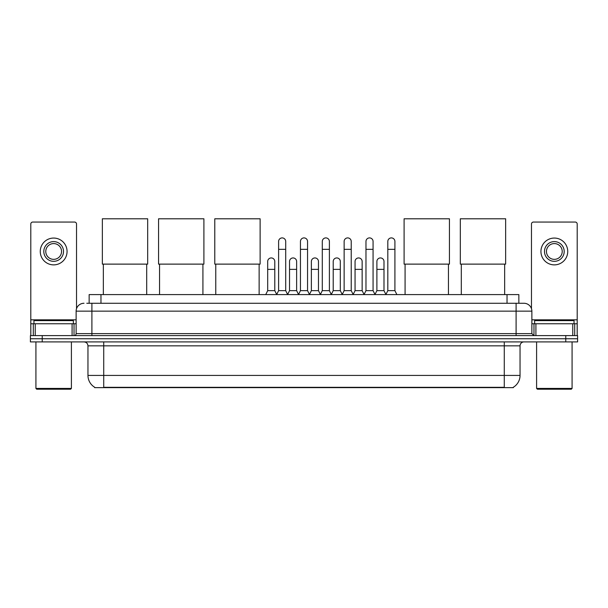 <?xml version="1.0" encoding="UTF-8"?>
<svg xmlns="http://www.w3.org/2000/svg" width="608" height="608" viewBox="0 0 608 608"><rect width="100%" height="100%" fill="white"/><g stroke="black" fill="none" stroke-linecap="round" stroke-linejoin="round"><path stroke-width="0.91" d="M89.148 303.27L89.148 294.599L518.852 294.599L518.852 303.27M513.342 387.25L513.342 387.638L94.658 387.638L94.658 387.25M94.78 387.319A13.802 13.802 0 0 1 87.955 375.417L103.725 375.417L103.725 387.319L504.275 387.319L504.275 375.417L520.045 375.417L520.045 345.846A3.944 3.944 0 0 1 523.982 341.909M87.955 375.417L87.955 345.846C87.727 343.452 86.412 342.137 84.018 341.909M513.22 387.319A13.802 13.802 0 0 0 520.045 375.417M42.226 335.601L577.6 335.601L577.6 338.755L30.4 338.755L30.4 341.909L42.226 341.909L42.226 338.755L30.4 338.755L30.4 335.601L42.226 335.601L42.226 338.755L577.6 338.755L577.6 341.909L42.226 341.909M86.959 303.27L523.982 303.27A7.881 7.881 0 0 1 531.871 311.152L531.871 333.625L533.839 335.601M86.777 303.27L91.899 303.27L91.899 311.152L76.129 311.152L76.129 333.625A1.968 1.968 0 0 1 74.161 335.601M84.018 303.27A7.881 7.881 0 0 0 76.129 311.152M531.871 311.152L516.101 311.152L516.101 303.27L523.982 303.27M72.094 335.601L72.094 323.768L35.226 323.768L35.226 335.601M76.524 308.697L76.524 224.033A1.968 1.968 0 0 0 74.556 222.057L32.764 222.057A1.968 1.968 0 0 0 30.795 224.033L30.795 323.768L35.226 323.768M72.094 323.768L76.129 323.768M30.795 335.601L30.795 323.768M53.664 241.612A9.857 9.857 0 0 0 43.806 251.469A9.857 9.857 0 0 0 53.664 261.326A9.857 9.857 0 0 0 63.513 251.469A9.857 9.857 0 0 0 53.664 241.612M53.664 243.58A7.881 7.881 0 0 0 45.775 251.469A7.881 7.881 0 0 0 53.664 259.35A7.881 7.881 0 0 0 61.545 251.469A7.881 7.881 0 0 0 53.664 243.58M53.664 264.875A13.406 13.406 0 0 0 67.062 251.469A13.406 13.406 0 0 0 53.664 238.062A13.406 13.406 0 0 0 40.257 251.469A13.406 13.406 0 0 0 53.664 264.875M70.612 389.211L36.708 389.211L35.918 388.428L71.402 388.428L70.612 389.211M35.918 341.909L35.918 388.428M71.402 341.909L71.402 388.428M73.37 323.768L73.37 320.614L33.949 320.614L33.949 323.768M103.337 264.123L103.337 294.599M146.703 264.123L146.703 294.599M102.349 218.789L147.683 218.789L147.683 264.123L102.349 264.123L102.349 218.789M159.554 264.123L159.554 294.599M202.92 264.123L202.92 294.599M158.566 218.789L203.9 218.789L203.9 264.123L158.566 264.123L158.566 218.789M215.772 264.123L215.772 294.599M259.137 264.123L259.137 294.599M214.784 218.789L260.125 218.789L260.125 264.123L214.784 264.123L214.784 218.789M405.08 264.123L405.08 294.599M448.446 264.123L448.446 294.599M404.1 218.789L449.434 218.789L449.434 264.123L404.1 264.123L404.1 218.789M461.297 264.123L461.297 294.599M504.663 264.123L504.663 294.599M460.317 218.789L505.651 218.789L505.651 264.123L460.317 264.123L460.317 218.789M276.64 294.599L278.608 290.654L285.707 290.654L287.675 294.599M285.707 290.654L285.707 241.452A3.549 3.549 0 0 0 282.158 237.903A3.549 3.549 0 0 1 282.386 237.91M278.608 290.654L278.608 249.341L285.707 249.341M278.608 249.341L278.608 241.452A3.549 3.549 0 0 1 282.158 237.903M298.482 294.599L300.451 290.654L307.549 290.654L309.518 294.599M307.549 290.654L307.549 241.452A3.549 3.549 0 0 0 304 237.903A3.549 3.549 0 0 1 304.22 237.91M300.451 290.654L300.451 249.341L307.549 249.341M300.451 249.341L300.451 241.452A3.549 3.549 0 0 1 304 237.903M320.325 294.599L322.293 290.654L329.392 290.654L331.36 294.599M329.392 290.654L329.392 241.452A3.549 3.549 0 0 0 325.842 237.903A3.549 3.549 0 0 1 326.063 237.91M322.293 290.654L322.293 249.341L329.392 249.341M322.293 249.341L322.293 241.452A3.549 3.549 0 0 1 325.842 237.903M342.16 294.599L344.136 290.654L351.226 290.654L353.202 294.599M351.226 290.654L351.226 241.452A3.549 3.549 0 0 0 347.685 237.903A3.549 3.549 0 0 1 347.905 237.91M344.136 290.654L344.136 249.341L351.226 249.341M344.136 249.341L344.136 241.452A3.549 3.549 0 0 1 347.685 237.903M364.002 294.599L365.97 290.654L373.069 290.654L375.045 294.599M373.069 290.654L373.069 241.452A3.549 3.549 0 0 0 369.52 237.903A3.549 3.549 0 0 1 369.748 237.91M365.97 290.654L365.97 249.341L373.069 249.341M365.97 249.341L365.97 241.452A3.549 3.549 0 0 1 369.52 237.903M385.844 294.599L387.813 290.654L394.911 290.654L396.88 294.599M394.911 290.654L394.911 241.452A3.549 3.549 0 0 0 391.362 237.903A3.549 3.549 0 0 1 391.582 237.91M387.813 290.654L387.813 249.341L394.911 249.341M387.813 249.341L387.813 241.452A3.549 3.549 0 0 1 391.362 237.903M265.719 294.599L267.687 290.654L274.786 290.654L276.701 294.477M274.786 290.654L274.786 261.478A3.549 3.549 0 0 0 271.464 257.944A3.549 3.549 0 0 1 274.786 261.478M267.687 290.654L267.687 269.367L274.786 269.367M267.687 269.367L267.687 261.478A3.549 3.549 0 0 1 271.464 257.944M287.622 294.477L289.53 290.654L296.628 290.654L298.543 294.477M296.628 290.654L296.628 261.478A3.549 3.549 0 0 0 293.299 257.944A3.549 3.549 0 0 1 296.628 261.478M289.53 290.654L289.53 269.367L296.628 269.367M289.53 269.367L289.53 261.478A3.549 3.549 0 0 1 293.299 257.944M309.457 294.477L311.372 290.654L318.47 290.654L320.378 294.477M318.47 290.654L318.47 261.478A3.549 3.549 0 0 0 315.142 257.944A3.549 3.549 0 0 1 318.47 261.478M311.372 290.654L311.372 269.367L318.47 269.367M311.372 269.367L311.372 261.478A3.549 3.549 0 0 1 315.142 257.944M331.299 294.477L333.214 290.654L340.313 290.654L342.22 294.477M340.313 290.654L340.313 261.478A3.549 3.549 0 0 0 336.984 257.944A3.549 3.549 0 0 1 340.313 261.478M333.214 290.654L333.214 269.367L340.313 269.367M333.214 269.367L333.214 261.478A3.549 3.549 0 0 1 336.984 257.944M353.142 294.477L355.057 290.654L362.148 290.654L364.063 294.477M362.148 290.654L362.148 261.478A3.549 3.549 0 0 0 358.826 257.944A3.549 3.549 0 0 1 362.148 261.478M355.057 290.654L355.057 269.367L362.148 269.367M355.057 269.367L355.057 261.478A3.549 3.549 0 0 1 358.826 257.944M374.984 294.477L376.892 290.654L383.99 290.654L385.905 294.477M383.99 290.654L383.99 261.478A3.549 3.549 0 0 0 380.669 257.944A3.549 3.549 0 0 1 383.99 261.478M376.892 290.654L376.892 269.367L383.99 269.367M376.892 269.367L376.892 261.478A3.549 3.549 0 0 1 380.669 257.944M572.774 335.601L572.774 323.768L535.906 323.768L535.906 335.601M572.774 323.768L577.205 323.768L577.205 224.033A1.968 1.968 0 0 0 575.236 222.057L533.444 222.057A1.968 1.968 0 0 0 531.476 224.033L531.476 308.697M531.871 323.768L535.906 323.768M577.205 323.768L577.205 335.601M554.336 241.612A9.857 9.857 0 0 0 544.487 251.469A9.857 9.857 0 0 0 554.336 261.326A9.857 9.857 0 0 0 564.194 251.469A9.857 9.857 0 0 0 554.336 241.612M554.336 243.58A7.881 7.881 0 0 0 546.455 251.469A7.881 7.881 0 0 0 554.336 259.35A7.881 7.881 0 0 0 562.225 251.469A7.881 7.881 0 0 0 554.336 243.58M554.336 264.875A13.406 13.406 0 0 0 567.743 251.469A13.406 13.406 0 0 0 554.336 238.062A13.406 13.406 0 0 0 540.938 251.469A13.406 13.406 0 0 0 554.336 264.875M571.292 389.211L537.388 389.211L536.598 388.428L572.082 388.428L571.292 389.211M536.598 341.909L536.598 388.428M572.082 341.909L572.082 388.428M574.051 323.768L574.051 320.614L534.63 320.614L534.63 323.768M502.694 387.638L502.694 387.25M105.306 387.638L105.306 387.25M100.974 303.27L100.974 294.599M507.026 303.27L507.026 294.599M504.275 341.909L504.275 345.846L87.955 345.846M520.045 345.846L504.275 345.846L504.275 375.417L103.725 375.417L103.725 341.909M565.774 341.909L565.774 335.601M91.899 335.601L91.899 333.625L531.871 333.625M76.129 333.625L91.899 333.625L91.899 311.152L516.101 311.152L516.101 335.601M76.129 319.831L30.795 319.831M74.032 323.768L74.032 335.601M30.826 323.768L30.826 335.601M33.288 335.601L33.288 323.768M577.205 319.831L531.871 319.831M577.174 335.601L577.174 323.768M574.712 323.768L574.712 335.601M533.968 335.601L533.968 323.768"/></g></svg>
